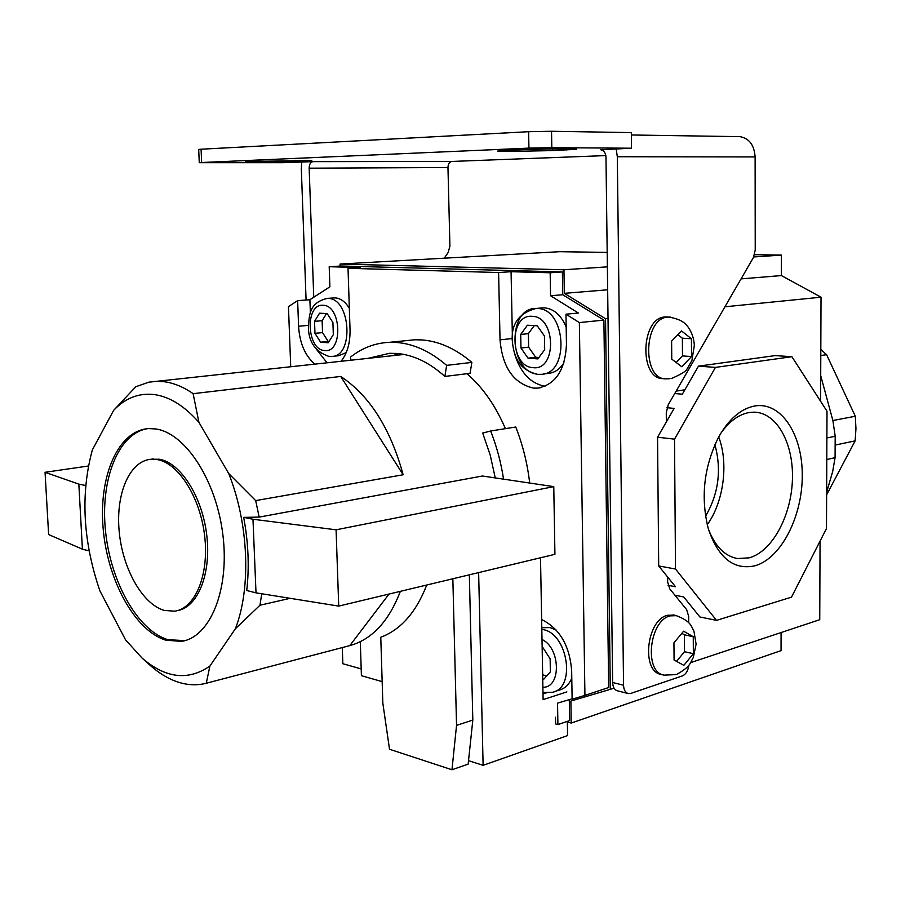 <?xml version="1.0" encoding="UTF-8"?>
<svg xmlns="http://www.w3.org/2000/svg" width="901" height="901" viewBox="0 0 901 901"><rect width="100%" height="100%" fill="white"/><g stroke="black" fill="none" stroke-linecap="round" stroke-linejoin="round"><path stroke-width="1.35" d="M754.734 405.979C781.178 401.429 802.588 434.507 802.273 475.683C802.318 516.802 780.976 558.552 754.925 565.794C733.898 570.333 718.401 558.102 708.411 529.101C700.426 497.532 703.827 466.876 718.615 437.12C728.864 419.033 740.904 408.649 754.734 405.979M708.456 529.236C715.135 546.4 724.798 556.165 737.435 558.541L749.182 557.843C772.123 551.615 791.337 515.991 792.418 479.614C793.77 443.213 776.639 412.084 753.675 412.162L748.945 412.568C738.752 414.471 729.45 421.263 721.048 432.93M707.24 524.709C723.717 501.992 728.774 463.159 718.705 436.962M705.539 516.25C718.626 493.703 721.746 469.849 714.898 444.677M820.056 541.152L819.741 619.697L690.695 662.607M614.02 688.105L610.315 689.344L605.54 318.717L608.029 318.458M820.608 401.305L821.025 297.195L724.922 306.79M676.144 391.113L684.873 389.784M567.36 721.971L571.234 723.053L570.885 701.046L610.315 689.344M607.375 266.842L563.958 269.771L564.33 293.343L605.54 318.717M563.958 269.771L340.037 264.061L340.105 266.088M571.234 723.053L781.054 650.623L781.077 632.558M821.025 297.195L781.392 275.571L781.415 255.096L754.599 254.69M607.195 252.426L559.622 251.694L340.037 264.061M781.415 255.096L753.72 256.965M781.392 275.571L741.072 278.882M607.668 289.795L564.33 293.343M715.439 367.405L698.489 366.144L775.175 355.602L791.911 356.706L715.439 367.405L674.522 439.147L675.502 569.015L716.532 620.384L791.495 597.149L826.476 528.549L827.005 411.239L791.911 356.706M674.917 595.212L683.724 596.946L699.897 616.971L716.532 620.384M675.502 569.015L658.699 565.941L657.55 437.21L674.522 439.147M658.699 565.941L675.491 586.742L668.069 585.312M666.988 407.714L674.139 408.412L657.55 437.21M698.489 366.144L682.327 394.199L674.748 393.523M333.043 297.983L335.161 297.893C340.623 298.31 345.342 301.767 349.329 308.288M346.198 352.629L338.63 355.715L332.852 356.334M333.325 334.643L328.201 342.774L320.598 342.189L314.967 333.325L314.539 321.353L319.573 313.176L327.187 313.616L332.908 322.513L333.325 334.643M328.989 341.513L328.178 341.456L322.547 332.627L322.13 320.7L314.539 321.353M322.13 320.7L326.534 313.582M322.547 332.627L314.967 333.325M328.178 341.456L320.598 342.189M566.188 327.164C561.233 315.237 553.98 308.795 544.418 307.838L540.927 308.029M543.1 374.039L548.045 373.408C554.487 372.89 559.791 369.331 563.936 362.743M520.969 348.034L528.02 358.147L537.841 358.902L544.677 349.723L544.429 335.96L537.233 325.802L527.4 325.227L520.699 334.451L520.969 348.034L528.628 347.178L535.678 357.246L528.02 358.147M534.237 325.633L528.369 333.652L528.628 347.178M528.369 333.652L520.699 334.451M535.678 357.246L538.899 357.483M541.794 627.738L550.049 627.558L556.266 630.114M571.786 678.138C569.094 684.535 564.995 688.488 559.498 689.997L554.295 691.675M542.154 647.661L543.1 647.887L550.139 658.811L550.365 671.898L543.675 679.343L542.74 679.106M546.772 675.896L542.661 674.849M389.48 342.324L414.663 339.778L421.736 339.914C438.888 341.175 455.602 348.664 471.865 362.405L446.648 365.367C430.374 351.401 413.672 343.777 396.541 342.47L389.48 342.324C375.131 342.954 362.101 347.91 350.399 357.179L351.018 360.197M414.663 339.778L406.295 340.634M471.865 362.405L470.052 373.329L444.88 376.438C429.372 362.506 413.368 354.836 396.857 353.451L389.547 353.305L367.968 358.361M398.388 353.597L393.061 355.636M446.648 365.367L444.88 376.438M495.257 477.924L490.178 454.96L482.688 433.066L490.662 430.993L515.744 427.018C522.783 444.846 527.423 463.531 529.687 483.049M503.569 479.163C500.979 462.404 496.676 446.344 490.662 430.993M541.647 619.55C559.645 628.504 569.657 645.567 571.662 670.727L572.124 699.199L584.929 695.392L579.366 322.569L565.974 314.201L578.374 313.019L550.556 295.742L550.173 272.778L511.07 271.708L498.602 272.53L348.023 268.295L350.038 329.721C350.252 342.977 347.257 353.496 341.051 361.278M498.602 272.53L500.032 339.846C502.42 367.371 513.559 383.454 533.471 388.094L537.3 388.14C555.466 384.873 565.186 370.266 566.459 344.328L565.974 314.201M360.332 642.717L361.414 675.682L382.159 681.64M342.29 647.571L342.842 663.722L361.2 668.914M314.843 364.128C305.067 355.726 299.65 343.101 298.58 326.252L297.645 300.641L288.455 306.622L290.719 366.741M348.023 268.295L360.389 267.574L329.203 266.719L329.89 286.811L309.899 299.729L297.645 300.641M329.203 266.719L341.333 266.02L562.393 271.933L550.173 272.778M550.556 295.742L562.753 294.74L562.393 271.933M569.308 699.649L569.646 720.575L557.91 724.607L555.59 723.942L555.478 717.219M557.91 724.607L557.539 703.152L572.112 698.804M584.929 695.392L608.671 687.531L603.895 320.103L562.753 294.74M579.366 322.569L603.895 320.103M511.07 271.708L512.365 335.949M514.415 353.147C520.046 372.304 530.239 383.353 544.97 386.315M310.372 312.737L309.899 299.729M327.052 362.799L316.893 349.881M540.51 557.764L543.112 699.627L566.875 691.9M567.348 721.363L567.585 735.588L483.116 765.332L478.634 572.585M468.531 760.669L483.116 765.332M546.321 692.88L543.01 693.95M832.873 420.519L855.308 416.251L855.95 428.651L855.139 440.882L826.634 494.807M826.791 459.51L835.081 457.697L835.193 436.275L832.918 420.688L820.71 375.627M826.881 437.954L835.193 436.275M835.081 457.697L832.659 471.595L826.645 492.261M820.822 349.464L826.6 354.69L820.788 355.512M835.464 444.993L855.139 440.882M855.308 416.251L826.6 354.69M251.154 161.437L245.68 161.842L257.033 162.124L311.802 160.524L251.154 161.437M507.038 150.366L497.577 151.075L507.117 151.469L552.437 150.602L576.561 149.273C578.814 148.552 540.138 148.89 520.812 149.78L507.038 150.366M201.069 149.217L201.655 162.507L199.279 162.687L198.693 149.442L201.069 149.217L528.617 131.704L551.536 131.264L551.817 147.674L631.511 148.214L600.753 149.757C603.907 150.377 605.652 152.843 605.979 157.157L612.635 682.496L623.548 685.244C623.774 689.918 625.362 692.689 628.324 693.579L630.846 693.398L682.384 675.908C685.909 674.308 688.071 670.749 688.882 665.231M551.817 147.674L528.932 148.113L528.617 131.704M201.655 162.507L528.932 148.113M199.279 162.687L283.128 162.676L312.884 161.639C310.496 162.124 309.257 164.309 309.156 168.183L313.751 297.24M444.283 258.193L448.202 252.415L449.914 246.131L447.966 167.518C448.112 163.926 449.396 161.898 451.806 161.448L605.844 155.591M551.536 131.264L631.342 132.605L631.511 148.214M306.081 300.01L301.317 168.476L301.79 161.898M616.183 148.856L617.32 156.74L623.548 685.244M738.403 136.614L740.059 136.648C749.272 138.394 754.283 145.151 755.117 156.932L755.229 250.095L753.405 257.551L668.249 404.763L666.278 412.692L666.346 421.938M627.997 693.5L617.422 690.797C614.459 689.907 612.871 687.148 612.635 682.496M688.702 622.647L688.657 616.352L686.663 609.673L669.725 588.815L667.652 581.99L667.618 576.989M681.528 330.949L691.427 338.753L691.529 356.548L681.775 366.775L671.763 359.127L671.617 341.107L681.528 330.949M664.701 378.724L663.44 378.623C639.034 379.895 640.521 317.805 665.028 316.972L667.776 316.983M678.115 334.879L682.361 338.202L682.485 355.918L691.529 356.548M682.485 355.918L676.324 362.337M682.361 338.202L691.427 338.753M683.6 631.196L693.252 636.714L693.365 653.698L683.836 665.355L674.072 660.005L673.948 642.818L683.6 631.196M663.316 674.917L661.48 674.477C641.028 672.169 646.31 619.922 667.472 615.293L674.061 615.101M682.046 633.459L684.4 634.8L684.512 651.705L693.365 653.698M684.512 651.705L676.628 661.3M684.4 634.8L693.252 636.714M177.407 610.608C197.747 607.443 211.465 573.723 206.757 535.149C202.274 496.586 180.425 462.517 159.207 459.228L150.58 459.296M164.376 610.439L174.625 611.182C195.168 608.603 209.235 575.007 204.673 536.174C200.337 497.341 178.387 462.855 157.056 459.544L151.278 459.24C129.733 460.67 115.688 493.478 119.135 530.88C122.345 568.261 142.369 604.289 164.376 610.439M155.569 428.932L148.733 428.594C118.222 430.261 98.569 476.077 103.108 528.042C107.32 579.996 134.835 630.768 165.818 640.183L181.439 641.377C209.978 637.446 229.676 590.076 222.941 535.295C216.51 480.515 185.223 432.773 155.569 428.932M147.302 428.696C118.031 433.606 100.248 479.884 105.496 530.779C110.463 581.663 137.583 630.486 167.924 639.687L184.885 640.634M403.152 474.771L340.736 376.449C369.568 395.55 390.37 428.313 403.152 474.771L255.681 500.607L228.719 473.554L198.918 422.321C184.311 405.788 169.298 396.519 153.902 394.514C138.596 392.892 125.183 398.163 113.65 410.338L135.781 386.754L148.755 382.182L404.031 354.442M340.736 376.449L193.118 393.669C183.162 386.766 173.274 382.756 163.441 381.63L156.357 381.326M149.656 664.893L150.219 665.4C159.105 673.295 168.296 678.836 177.767 682.012C186.27 684.816 194.639 685.481 202.883 684.005L206.273 683.251L209.899 666.064L235.375 628.774C251.278 588.128 248.732 523.594 228.719 473.554M505.405 428.651C495.482 405.585 482.677 387.272 466.988 373.701M553.766 486.63L336.084 529.811L338.72 606.103L554.926 554.318L553.766 486.63L482.407 476.01L259.173 517.095L255.681 500.607M426.736 585.019C416.116 612.342 400.787 629.743 380.774 637.244L382.835 703.185L389.525 749.26L451.964 769.758L468.16 764.116L472.822 720.09L469.342 574.815M290.133 598.32L259.961 605.235L261.729 593.759M206.273 683.251L349.825 645.6C371.967 639.473 388.815 621.386 400.359 591.338M259.173 517.095L243.687 517.365C248.394 542.729 249.419 567.112 246.739 590.515L256.008 592.847L338.72 606.103M235.375 628.774L259.961 605.235M113.65 410.338L92.341 449.926C80.403 494.131 82.915 541.096 99.887 590.842L125.521 639.8L141.975 657.978C165.502 678.363 188.151 681.066 209.899 666.064M349.825 645.6L389.007 594.063M198.918 422.321L193.118 393.669M88.399 466.008L45.05 472.293L48.631 534.563L82.408 549.182L78.837 484.13L85.685 485.515M89.086 550.871L82.408 549.182M45.05 472.293L78.837 484.13M243.687 517.365L252.978 519.246L256.008 592.847M336.084 529.811L252.978 519.246M451.964 769.758L456.548 725.361L472.822 720.09M456.548 725.361L452.843 578.769M329.406 356.469L331.444 356.481C354.296 357.145 350.827 297.972 327.941 298.422L325.779 298.524M324.664 350.534C306.531 350.106 304.808 303.367 323.087 305.293C341.58 305.146 343.18 353.271 324.664 350.534M536.455 374.05C508.288 370.165 507.635 307.59 535.971 308.469L537.131 308.48C566.402 308.097 569.973 374.523 540.803 374.343L537.784 374.343M532.131 316.319C508.569 313.987 509.684 366.932 533.088 367.664C556.964 371.032 556.075 316.296 532.131 316.319M542.976 692.407L552.459 692.272C576.19 688.127 567.934 633.583 542.976 629.562L541.828 629.337M542.008 639.473C560.715 648.101 561.357 688.037 542.886 687.238M512.23 338.551L500.032 339.846M308.311 325.396L298.58 326.252M451.806 161.448L312.884 161.639M447.966 167.518L309.156 168.183M755.117 156.932L617.32 156.74M566.2 150.028L566.188 148.879M552.437 150.602L552.414 148.958M295.787 161.38L295.742 160.265M305.811 160.964L305.788 160.265M670.535 317.118L667.832 317.107C643.337 317.952 641.839 380.132 666.244 378.848L670.006 378.724M676.775 615.665L670.22 615.867C649.058 620.507 643.776 672.833 664.217 675.131L675.829 674.612M735.025 558.034L737.435 558.541M334.462 297.882L327.243 298.411C309.111 302.747 309.212 314.9 308.412 328.099C308.908 342.538 315.767 351.987 328.989 356.424M543.258 307.815L535.971 308.469C519.348 312.996 511.43 323.515 512.218 340.004C513.57 354.803 517.512 369.376 537.356 374.298M541.794 627.76L542.886 627.456M540.521 387.7L537.3 388.14M740.059 136.648L631.364 134.981M666.121 316.904L668.936 317.039C682.44 319.686 684.602 323.087 687.88 326.759C691.799 332.21 693.95 338.427 694.333 345.398L691.912 360.456L686.922 369.173C686.066 371.268 680.919 374.377 671.482 378.521M673.047 614.899L675.795 615.462C691.247 621.341 690.797 625.756 693.928 631.083L696.113 644.181L693.32 657.426C689.851 663.384 690.819 666.368 676.978 674.23M141.975 657.978L150.219 665.4M183.556 640.881L181.439 641.377M153.418 458.924L151.278 459.24"/></g></svg>

